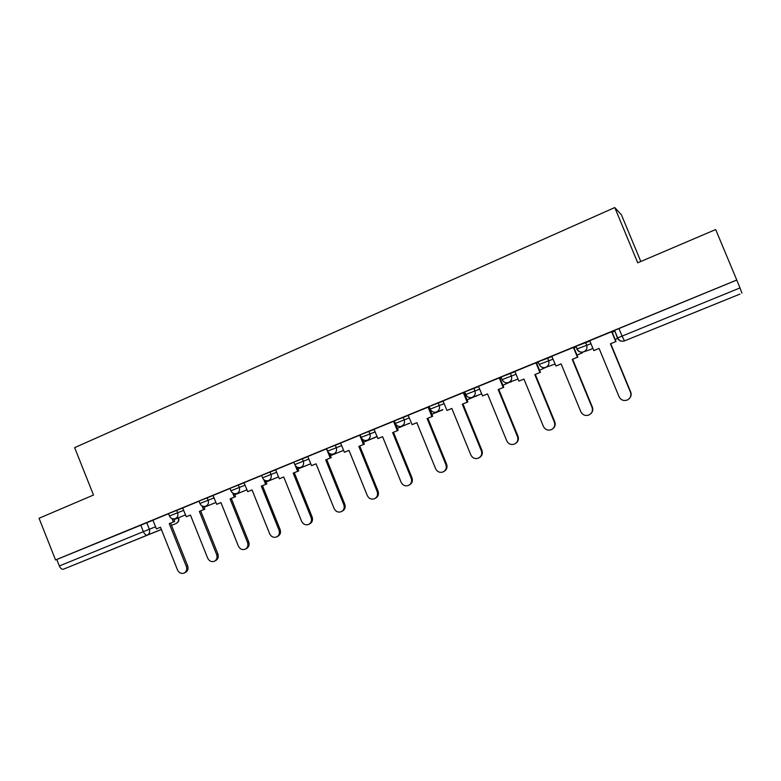 <?xml version="1.0" encoding="UTF-8"?>
<svg xmlns="http://www.w3.org/2000/svg" width="781" height="781" viewBox="0 0 781 781"><rect width="100%" height="100%" fill="white"/><g stroke="black" fill="none" stroke-linecap="round" stroke-linejoin="round"><path stroke-width="1.17" d="M182.774 507.992L168.53 513.615M213.174 495.505L198.95 501.09L199.907 503.491L214.121 497.878M244.15 482.785L229.965 488.369M275.722 469.83L261.576 475.385M307.909 456.612L293.802 462.147M340.731 443.139L326.634 448.616L327.649 451.115L341.717 445.6M374.197 429.404L360.139 434.851L361.164 437.37L375.202 431.883M408.336 415.404L394.288 420.861M443.169 401.122L429.189 406.53M478.724 386.546L464.754 391.916M515.001 371.697L501.06 377.008M552.06 356.546L538.119 361.788M589.909 341.131L575.958 346.256M701.26 309.793L682.555 317.34L701.26 309.793M116.184 547.852L91.592 557.78L116.184 547.852M640.81 261.489L621.451 214.873L614.774 207.551L637.726 262.806L715.679 229.546L736.766 280.018L55.549 559.957L39.05 518.262L93.486 495.037L74.644 447.64L614.774 207.551M161.374 529.498L63.427 569.193C61.865 569.525 60.498 568.461 59.346 565.971L56.779 559.489L152.939 520.244M56.779 559.489L55.549 559.957M614.598 330.392L617.439 338.036C618.845 340.731 621.061 341.727 624.097 341.024L739.89 294.115L624.478 340.887L622.076 336.103L739.978 287.935L741.95 293.09M739.978 287.935L736.766 280.018M611.933 331.632L589.733 340.711M573.771 347.301L551.806 356.273L555.955 366.006L561.119 363.897L580.849 411.763C582.616 415.053 585.301 416.136 588.894 415.014C592.018 413.315 593.062 410.767 592.037 407.379L572.239 359.367L577.823 357.112L573.762 347.281M536.41 362.657L514.904 371.444M499.811 377.692L478.519 386.39L482.56 395.928L487.52 393.907L506.742 440.826C508.46 444.047 511.038 445.131 514.474 444.077C517.491 442.436 518.486 439.947 517.481 436.618L498.18 389.563L503.755 387.308L499.801 377.682M464.168 392.335L442.983 400.985L446.976 410.435L451.838 408.453L470.816 454.923C472.505 458.105 475.033 459.179 478.402 458.164C481.36 456.553 482.336 454.093 481.34 450.793L462.284 404.197L467.848 401.942L464.168 392.335M429.042 406.774L408.16 415.287L412.104 424.649L416.869 422.706L435.613 468.727C437.282 471.88 439.762 472.954 443.061 471.968C445.961 470.387 446.917 467.956 445.922 464.685L427.109 418.538L432.654 416.293L429.042 406.774M394.376 421.018L374.031 429.316L377.926 438.59L382.592 436.686L401.112 482.267C402.752 485.382 405.183 486.456 408.414 485.489C411.265 483.947 412.192 481.545 411.216 478.304L392.628 432.596L398.173 430.351L395.518 423.81M360.207 435.017L340.575 443.061L344.411 452.248L348.99 450.383L367.285 495.535C368.896 498.62 371.287 499.694 374.46 498.747C377.252 497.233 378.16 494.861 377.194 491.649L358.83 446.371L364.366 444.135L362.345 439.156M326.702 448.772L307.763 456.543L311.551 465.642L316.041 463.816L334.122 508.538C335.703 511.594 338.056 512.668 341.16 511.75C343.904 510.257 344.792 507.923 343.825 504.731L325.697 459.882L331.212 457.646L329.514 453.439M293.841 462.264L275.576 469.771L279.325 478.782L283.737 476.986L301.593 521.298C303.155 524.324 305.469 525.388 308.505 524.5C311.199 523.036 312.068 520.722 311.121 517.559L293.197 473.13L298.703 470.904L297.219 467.223M261.625 475.502L244.014 482.736L247.714 491.669L252.038 489.912L269.689 533.813C271.232 536.811 273.496 537.875 276.484 537.006C279.129 535.571 279.979 533.277 279.032 530.153L261.323 486.124L266.819 483.898L265.491 480.627M230.014 488.486L213.037 495.466L216.698 504.321L220.945 502.593L238.381 546.095C239.904 549.063 242.13 550.127 245.068 549.277C247.655 547.862 248.485 545.597 247.548 542.492L230.053 498.874L235.53 496.657L234.339 493.69M199.009 501.226L182.647 507.953L186.268 516.729L190.427 515.03L207.668 558.142C209.171 561.08 211.358 562.144 214.238 561.314C216.786 559.918 217.596 557.683 216.669 554.608L199.36 511.389L204.827 509.173L203.743 506.449M168.569 513.732L152.91 520.175M614.891 331.105L612.177 332.228M736.698 280.086L614.305 330.461M576.251 346.979L574.015 347.896M538.412 362.521L536.654 363.243M501.353 377.731L500.045 378.277M465.056 392.648L464.187 392.999M589.723 340.692L593.804 350.571L599.095 348.433L619.069 396.768C620.875 400.097 623.619 401.18 627.289 400.028C630.472 398.281 631.536 395.703 630.492 392.287L630.716 392.052C631.556 394.376 631.175 396.475 629.545 398.349M593.804 350.571L599.086 348.424M630.492 392.287L610.439 343.796L616.024 341.531L611.913 331.603M611.65 331.681L615.77 341.619M615.164 339.442L617.625 338.437L615.155 339.423M630.716 392.052L610.713 343.699L616.024 341.531M592.037 407.379L592.359 407.106C593.267 409.722 592.701 411.977 590.661 413.852M555.955 366.006L561.129 363.917M573.391 347.408L577.452 357.239M576.964 355.043L582.323 352.846L582.06 352.202M576.954 355.023L582.323 352.846M581.679 352.221L581.991 352.963M592.359 407.106L572.619 359.231L577.823 357.112M514.904 371.434L518.877 381.118L523.944 379.068L543.41 426.446C545.158 429.696 547.784 430.78 551.298 429.696C554.364 428.027 555.389 425.508 554.364 422.15L554.793 421.838C555.74 424.649 555.057 426.973 552.763 428.798M518.877 381.118L523.944 379.058M554.364 422.15L534.829 374.616L540.403 372.361L536.401 362.638M535.932 362.794L539.935 372.537M545.831 367.295L539.554 370.292L546.27 367.138M554.793 421.838L535.307 374.441L540.403 372.361M517.481 436.618L517.998 436.276C518.955 439.205 518.203 441.558 515.743 443.335M482.56 395.928L487.529 393.917M499.235 377.877L503.189 387.522M510.569 381.782L502.915 385.258L511.096 381.597M510.696 382.075L511.213 381.889M517.998 436.276L498.756 389.338L503.755 387.308M498.756 389.338L498.18 389.563M481.34 450.793L481.955 450.412C482.922 453.429 482.111 455.801 479.544 457.51M446.976 410.435L451.848 408.473M463.279 392.648L467.184 402.195M475.99 395.967L467.018 399.911L476.595 395.742M476.088 396.211L476.693 395.987M481.955 450.412L462.957 403.943L467.848 401.942M462.957 403.943L462.284 404.197M445.922 464.685L446.625 464.265C447.601 467.35 446.761 469.723 444.116 471.373M412.104 424.649L416.878 422.726M428.056 407.116L431.913 416.576M431.844 414.301L442.759 409.595M431.834 414.281L442.847 409.81M446.625 464.265L427.861 418.245L432.654 416.293M427.861 418.245L427.109 418.538M411.216 478.304L412.007 477.855C412.973 480.979 412.104 483.341 409.41 484.933M377.926 438.59L382.602 436.696M393.536 421.301L397.344 430.673M408.795 423.478L397.363 428.359L409.566 423.185M408.873 423.663L409.635 423.37M412.007 477.855L393.468 432.264L398.173 430.351M394.307 420.813L395.323 423.4L409.351 417.894M393.468 432.264L392.628 432.596M377.194 491.649L378.063 491.171C379.029 494.334 378.15 496.687 375.417 498.219M344.411 452.248L349 450.393M359.69 435.212L363.448 444.487M363.575 442.183L376.989 436.511M363.565 442.163L377.057 436.677M378.063 491.171L359.758 446.01L364.366 444.135M359.758 446.01L358.83 446.371M343.825 504.731L344.782 504.223C345.749 507.396 344.86 509.739 342.117 511.223L342.068 511.252M311.551 465.642L316.051 463.826M326.507 448.841L330.226 458.037M343.63 450.305L330.422 455.694L343.63 450.325M344.782 504.223L326.692 459.492L331.212 457.646M326.692 459.492L325.697 459.882M311.121 517.559L312.146 517.022C313.103 520.175 312.234 522.479 309.54 523.944L309.325 524.071M279.325 478.782L283.737 477.006M295.345 465.632L297.639 471.324M297.932 468.981L310.779 463.738L297.922 468.961M312.146 517.022L294.271 472.71L298.703 470.904M294.271 472.71L293.197 473.13M279.032 530.153L280.135 529.586C281.072 532.71 280.233 534.985 277.587 536.43L277.216 536.625M247.714 491.669L252.038 489.921M263.763 479.593L265.677 484.347M266.048 482.004L278.563 476.888M266.038 481.984L278.563 476.869M280.135 529.586L262.465 485.675L266.819 483.898M262.465 485.675L261.323 486.124M247.548 542.492L248.719 541.907C249.656 545.001 248.827 547.256 246.24 548.672L245.722 548.936M216.698 504.321L220.945 502.603M232.65 492.957L234.32 497.136M235.667 494.412L246.962 489.794L235.667 494.412M248.719 541.907L231.264 498.395L235.53 496.657M231.264 498.395L230.053 498.874M216.669 554.608L217.909 553.993C218.826 557.068 218.026 559.294 215.478 560.68L214.834 561.012M186.268 516.729L190.427 515.04M202.054 505.922L203.558 509.671M204.876 506.42L205.061 506.889L215.956 502.456M205.061 506.889L215.946 502.437M217.909 553.993L200.649 510.881L204.827 509.173M200.649 510.881L199.36 511.389M152.91 520.166L156.395 528.903L160.476 527.243L177.521 569.964C179.005 572.883 181.163 573.937 183.984 573.127C186.483 571.76 187.274 569.554 186.356 566.498L187.655 565.864C188.572 568.9 187.782 571.106 185.292 572.473L184.531 572.854M156.395 528.903L160.486 527.253M186.356 566.498L169.252 523.66L174.7 521.454L173.694 518.916M172.005 518.574L173.362 521.981M177.404 518.203L185.527 514.884L177.404 518.203M187.655 565.864L170.59 523.133L174.7 521.454M170.59 523.133L169.252 523.66M169.477 515.987L183.711 510.344M176.643 510.296L177.599 512.678C178.41 515.392 177.697 517.364 175.452 518.584L175.286 518.643C172.65 519.336 170.707 518.447 169.467 515.968L168.52 513.586M207.16 497.761L208.127 500.162C208.947 502.905 208.205 504.897 205.92 506.137L205.754 506.205C203.109 506.889 201.166 505.981 199.907 503.491L199.916 503.511M230.942 490.79L245.107 485.177M238.264 484.981L239.23 487.403C240.06 490.175 239.308 492.186 236.975 493.446L236.799 493.514C234.144 494.197 232.191 493.28 230.932 490.771L229.956 488.34M261.567 475.356L262.553 477.806L276.689 472.241M269.962 471.949L270.948 474.399C271.778 477.191 271.007 479.231 268.635 480.52L268.439 480.588C265.784 481.262 263.822 480.335 262.553 477.806M293.783 462.118L294.779 464.588L308.885 459.043M302.286 458.672L303.282 461.141C304.121 463.963 303.331 466.032 300.91 467.331L300.705 467.409C298.03 468.083 296.058 467.136 294.779 464.588M335.244 445.131L336.25 447.62C337.099 450.471 336.289 452.56 333.819 453.888L333.594 453.976C330.919 454.64 328.938 453.683 327.649 451.115L327.659 451.135M368.857 431.317L369.882 433.826C370.741 436.706 369.911 438.824 367.382 440.181L367.148 440.269C364.454 440.933 362.462 439.967 361.164 437.37L361.173 437.399M403.152 417.22L404.187 419.768C405.056 422.677 404.197 424.815 401.619 426.192L401.366 426.289C398.661 426.943 396.65 425.967 395.342 423.351M430.224 409.088L444.204 403.631M438.141 402.85L439.186 405.407C440.064 408.346 439.186 410.523 436.559 411.919L436.276 412.026C433.553 412.68 431.532 411.685 430.214 409.059L429.169 406.491M465.808 394.503L479.759 389.084M473.852 388.177L474.907 390.764C475.795 393.731 474.897 395.928 472.212 397.363L471.909 397.47C469.156 398.115 467.126 397.119 465.798 394.464L464.744 391.877M502.124 379.615L516.056 374.245M510.296 373.191L511.37 375.807C512.268 378.814 511.35 381.04 508.607 382.495L508.275 382.612C505.502 383.256 503.442 382.241 502.115 379.576L501.041 376.959M539.202 364.424L553.114 359.114M547.51 357.903L548.604 360.549C549.502 363.575 548.555 365.83 545.763 367.314L545.402 367.451C542.6 368.085 540.52 367.06 539.183 364.376L538.099 361.74M577.052 348.912L590.973 343.708M585.516 342.293L586.619 344.958C587.537 348.023 586.56 350.308 583.7 351.821L583.3 351.967C580.342 352.631 578.174 351.645 576.798 348.98M146.701 522.606L149.347 529.245L155.556 526.814M173.958 519.59L178.615 517.783C179.318 520.185 178.615 522.03 176.506 523.329M178.224 517.862L178.244 517.91C179.005 520.468 178.332 522.313 176.233 523.455L171.488 525.359L176.233 523.455M161.345 529.42L63.427 569.193M575.929 346.198L577.032 348.863C578.379 351.557 580.468 352.592 583.3 351.967L590.963 349.38L592.789 348.111M545.646 367.363L555.135 364.014M204.056 507.23L204.827 506.43M614.569 330.324L617.703 337.909L622.076 336.103L618.913 328.479M140.717 524.988L143.372 531.656L149.347 529.245C150.157 531.939 149.454 533.882 147.248 535.083C145.832 535.346 144.544 534.204 143.372 531.656L59.346 565.971M518.037 379.068L508.558 382.514M481.711 393.849L472.202 397.363M204.056 507.25L204.895 506.469M617.703 337.909C619.079 340.643 621.207 341.678 624.097 341.024"/></g></svg>

